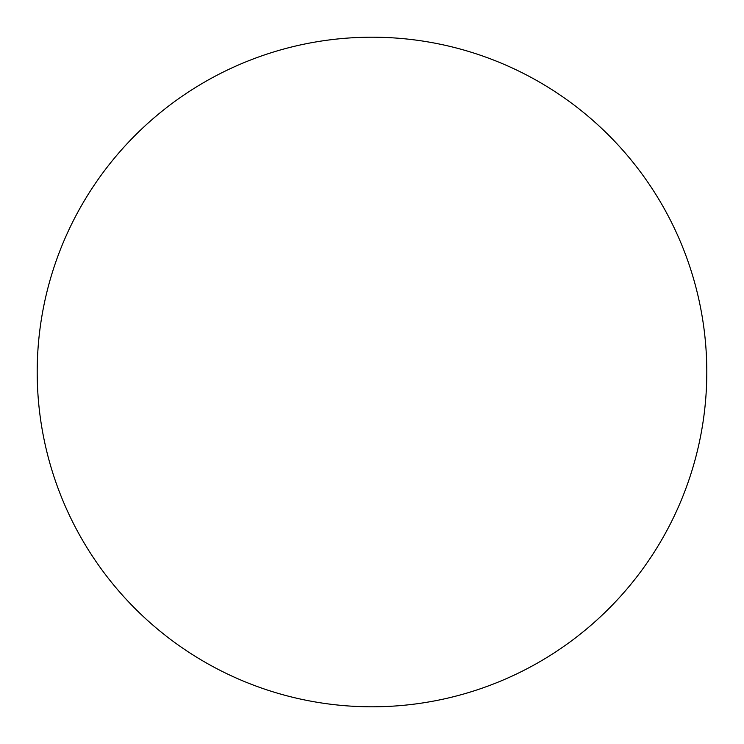 <?xml version="1.0" encoding="UTF-8"?>
<svg xmlns="http://www.w3.org/2000/svg" width="744" height="744" viewBox="0 0 744 744"><rect width="100%" height="100%" fill="white"/><g stroke="black" fill="none" stroke-linecap="round" stroke-linejoin="round"><path stroke-width="1.12" d="M372 37.2A334.8 334.8 0 0 1 706.8 372A334.8 334.8 0 0 1 372 706.8A334.8 334.8 0 0 1 37.2 372A334.8 334.8 0 0 1 372 37.2M37.2 372A334.8 334.8 0 0 0 372 706.8A334.8 334.8 0 0 0 706.8 372A334.8 334.8 0 0 0 372 37.2A334.8 334.8 0 0 0 37.2 372"/></g></svg>
